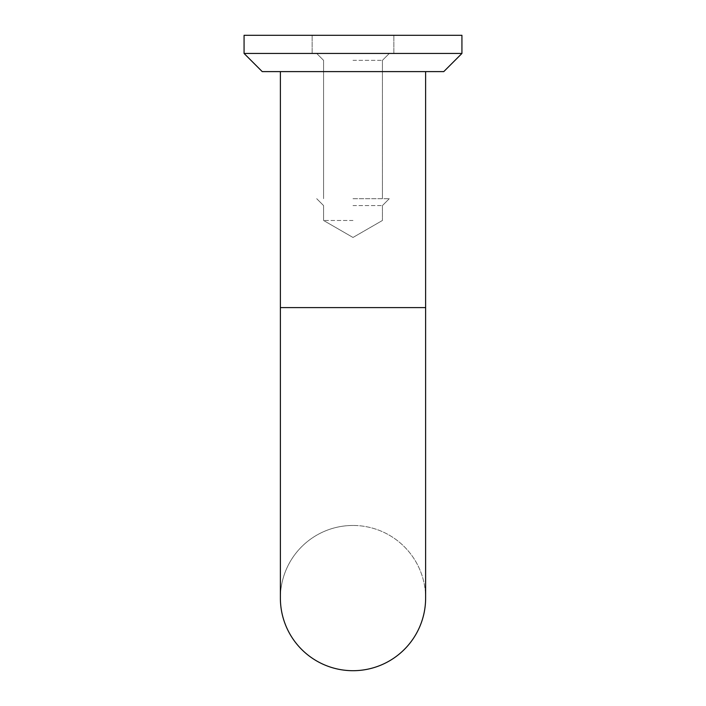 <?xml version="1.0" encoding="UTF-8"?>
<svg xmlns="http://www.w3.org/2000/svg" width="706" height="706" viewBox="0 0 706 706"><rect width="100%" height="100%" fill="white"/><g stroke="black" fill="none" stroke-linecap="round" stroke-linejoin="round"><path stroke-width="0.53" stroke-dasharray="3.53 2.65" d="M353 525.467A72.621 72.621 0 0 0 280.379 598.079A72.621 72.621 0 0 1 353 525.467A72.621 72.621 0 0 1 425.621 598.079A72.621 72.621 0 0 0 353 525.467A72.621 72.621 0 0 0 280.379 598.079L280.379 307.613L425.621 307.613L353 307.613L425.621 307.613L425.621 598.079A72.621 72.621 0 0 0 353 525.467M353 53.453L244.073 53.453L461.927 53.453L280.379 53.453L461.927 53.453L461.927 35.3L244.073 35.3L461.927 35.3L244.073 35.3L244.073 53.453L353 53.453M353 220.475L323.569 220.475L353 220.475M353 205.57L382.431 205.57L353 205.57M353 198.686L389.306 198.686L353 198.686M353 60.337L382.431 60.337L353 60.337M244.073 53.453L262.226 71.606L443.774 71.606L280.379 71.606L443.774 71.606L461.927 53.453M353 71.606L280.379 71.606L353 71.606M280.379 307.613L280.379 71.606M425.621 71.606L425.621 307.613M353 237.463L323.569 220.475L323.569 205.57L316.694 198.686L323.569 205.57L323.569 220.475L353 237.463L382.431 220.475L382.431 205.57L389.306 198.686L382.431 205.57L382.431 220.475L353 237.463M382.431 198.686L382.431 60.337L389.306 53.453L382.431 60.337L382.431 198.686M323.569 60.337L316.694 53.453L323.569 60.337L323.569 198.686L323.569 60.337M393.851 53.453L393.851 35.3L393.851 53.453M312.149 53.453L312.149 35.3L312.149 53.453"/><path stroke-width="1.06" d="M280.379 598.079A72.621 72.621 0 0 0 353 670.7A72.621 72.621 0 0 1 280.379 598.079A72.621 72.621 0 0 0 353 670.7A72.621 72.621 0 0 0 425.621 598.079A72.621 72.621 0 0 1 353 670.7A72.621 72.621 0 0 0 425.621 598.079L425.621 307.613L280.379 307.613L280.379 598.079M353 53.453L244.073 53.453L244.073 35.3L461.927 35.3L461.927 53.453L353 53.453M461.927 53.453L443.774 71.606L262.226 71.606L244.073 53.453M425.621 307.613L425.621 71.606M280.379 307.613L280.379 71.606"/></g></svg>
